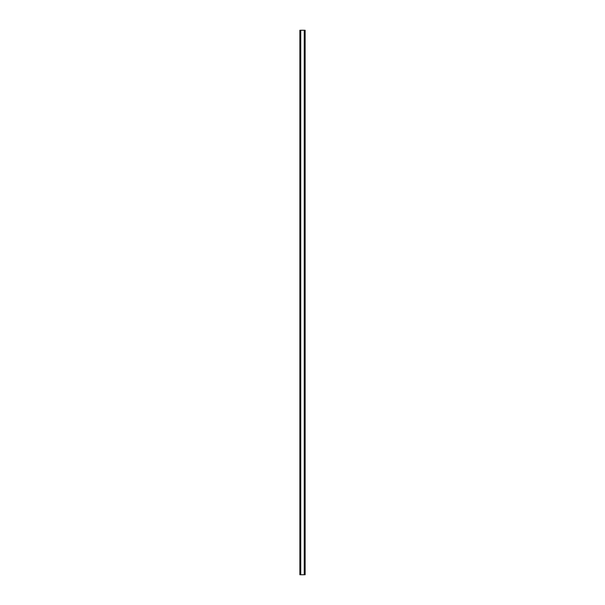 <?xml version="1.0" encoding="UTF-8"?>
<svg xmlns="http://www.w3.org/2000/svg" width="605" height="605" viewBox="0 0 605 605"><rect width="100%" height="100%" fill="white"/><g stroke="black" fill="none" stroke-linecap="round" stroke-linejoin="round"><path stroke-width="0.91" d="M304.829 30.25L299.868 30.25L299.868 574.75L305.132 574.75L305.132 30.25L304.829 574.75M300.624 30.25L300.624 574.75L300.624 30.25M304.375 574.75L304.375 30.25L304.375 574.75M299.868 30.25L299.868 574.75M300.745 30.25L300.745 574.75M304.255 30.25L304.255 574.75M305.132 30.25L305.132 574.75M299.906 30.25L299.906 574.75M300.11 30.25L300.11 574.75M300.171 30.25L300.171 574.75M300.655 30.25L300.655 574.75M304.345 30.25L304.345 574.75M304.89 30.25L304.89 574.75M305.094 30.25L305.094 574.75"/></g></svg>
